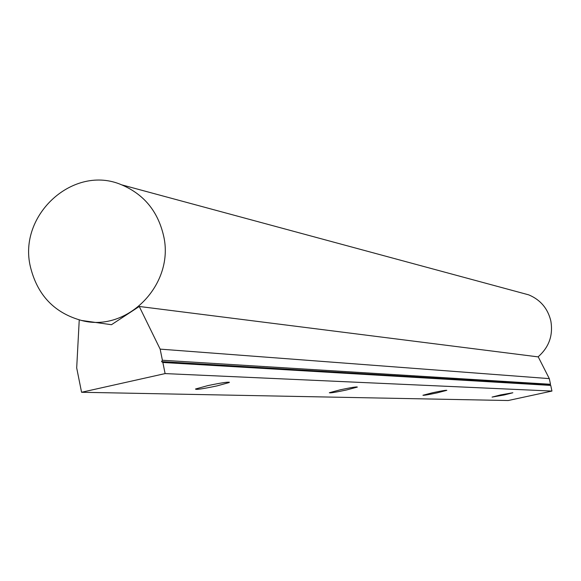 <?xml version="1.0" encoding="UTF-8"?>
<svg xmlns="http://www.w3.org/2000/svg" width="581" height="581" viewBox="0 0 581 581"><rect width="100%" height="100%" fill="white"/><g stroke="black" fill="none" stroke-linecap="round" stroke-linejoin="round"><path stroke-width="0.87" d="M30.379 266.679C17.822 214.687 73.816 164.016 121.589 184.816C143.812 194.25 157.792 211.172 163.537 235.566C175.099 283.717 127.914 332.586 82.015 320.603C54.549 313.203 37.337 295.228 30.379 266.679M521.644 292.94L528.703 294.85C540.395 299.752 547.767 308.424 550.817 320.865C553.286 335.273 549.03 347.278 538.064 356.865M432.634 392.727C441.422 390.875 446.15 390.076 446.811 390.338L437.094 392.872C428.32 394.724 423.6 395.516 422.939 395.254L432.634 392.727M340.234 389.807C351.077 387.527 356.778 386.612 357.351 387.077L346.414 390.004C335.586 392.291 329.892 393.199 329.333 392.727L340.234 389.807M207.802 385.631C222.044 382.647 229.204 381.608 229.284 382.516L216.924 385.915C202.675 388.907 195.536 389.931 195.506 389.009L207.802 385.631M500.771 394.877L512.849 392.763L504.134 394.986L492.071 397.092L500.771 394.877M165.113 373.59L162.862 362.479L161.554 361.607L162.404 360.249L160.145 349.123L139.251 306.47L538.253 356.894L549.299 378.623L550.505 384.281L550.062 384.971L550.744 385.414L551.95 391.064L508.172 400.527L81.572 392.269L165.113 373.59L551.95 391.064M161.554 361.607L550.062 384.971M162.404 360.249L550.505 384.281M160.145 349.123L549.299 378.623M139.251 306.47L111.465 324.714L81.166 320.407M79.227 320.211L76.692 367.933L81.572 392.269M162.862 362.479L550.744 385.414M121.589 184.816L528.703 294.85M229.204 382.116L229.284 382.516"/></g></svg>
